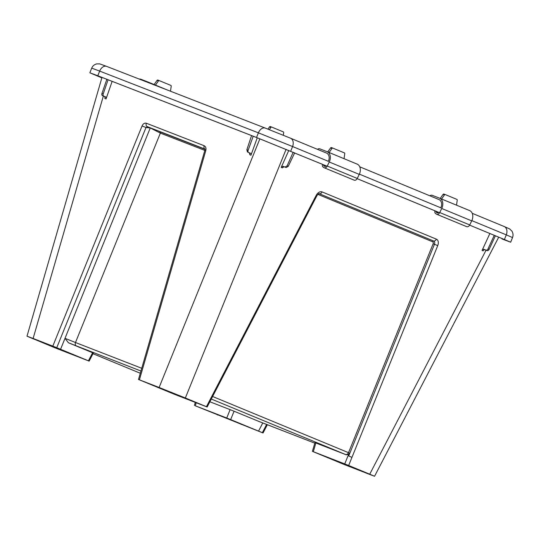 <?xml version="1.0" encoding="UTF-8"?>
<svg xmlns="http://www.w3.org/2000/svg" width="540" height="540" viewBox="0 0 540 540"><rect width="100%" height="100%" fill="white"/><g stroke="black" fill="none" stroke-linecap="round" stroke-linejoin="round"><path stroke-width="0.81" d="M204.991 406.148L172.267 393.41L140.359 380.214L204.998 406.134M368.361 473.661C374.456 476.199 374.065 476.138 367.193 473.479L314.577 452.21L347.288 464.947L372.695 475.531M33.284 338.567L33.197 338.803C27.101 336.272 27.493 336.332 34.364 338.985L87.284 360.369L54.27 347.517L28.863 336.933M196.567 406.316L229.291 419.054L261.198 432.25L196.567 406.316M209.871 401.767L230.128 409.644L226.732 418.014L230.668 419.594L234.063 411.224L258.755 421.382M230.128 409.644L234.063 411.224M226.732 418.014L195.318 405.796L196.196 402.759M266.632 424.427L262.339 432.682L263.061 432.992L195.318 405.796M262.339 432.682L258.545 431.116L262.798 422.935M262.764 422.921L258.545 431.116M258.525 431.109L230.668 419.594M89.147 361.112L93.326 353.065L92.603 352.755L88.425 360.801L89.147 361.112L56.815 348.55L27 336.191L33.116 338.472L103.363 96.019M88.425 360.801L60.568 349.286L65.03 338.33L75.485 342.515A3.01 2.025 111.3 0 0 76.316 345.883L140.947 371.021M150.316 127.832A1.202 0.884 -70.7 0 0 150.255 127.953L60.568 349.286M60.548 349.279L56.754 347.706L146.003 127.514L147.764 126.698M204.917 149.297L160.252 131.929A1.202 0.81 -68.7 0 1 160.36 133.11L150.255 127.953L146.003 127.514L142.074 125.942L52.819 346.133L56.754 347.706M52.819 346.133L33.116 338.472M207.151 407.005L211.214 399.195L210.465 398.939L206.435 406.694L207.151 407.005L174.825 394.45L138.497 379.471L139.415 379.809L205.76 150.707L204.822 150.451L138.497 379.471M206.435 406.694L185.355 397.98L286.112 149.31M259.875 138.814L159.118 387.477L185.355 397.98M159.118 387.477L139.415 379.809M486.068 250.196L369.745 474.194L374.558 476.273L344.804 464.758L312.41 451.352L313.328 451.697L315.846 442.982L346.309 454.835L348.631 454.309L344.743 463.914L313.328 451.697M312.41 451.352L314.928 442.645L315.846 442.982M369.745 474.194L348.664 465.487L351.938 457.414L348.671 455.922L349.758 453.236L348.53 452.675A3.01 2.221 112.5 0 1 345.425 454.471L346.309 454.835M344.743 463.914L348.664 465.487M261.684 422.503A3.01 2.025 -68.7 0 1 261.657 422.489A3.01 2.025 -68.7 0 1 261.637 422.483L258.269 421.227M349.758 453.236L348.631 454.309M317.675 194.603A1.796 1.208 -63.3 0 1 318.431 194.582L432.716 241.819A1.796 1.208 -63.3 0 1 433.127 243.797L437.744 245.579L351.938 457.414L348.671 455.922M92.603 352.755L68.398 342.745L65.03 338.33M210.458 398.932L211.208 399.195L316.892 195.73L316.211 195.345L210.458 398.932M204.842 149.013A3.01 2.025 -68.7 0 1 204.188 145.733L146.313 123.221A3.01 2.025 111.3 0 0 147.17 126.603L204.849 149.04M160.252 131.929L158.038 130.828M294.678 152.84L288.252 166.354L286.166 167.542L284.182 166.772L282.299 167.846L281.212 167.393L288.799 150.41M293.186 152.226L287.084 165.875L285.039 167.083L283.055 166.306L281.212 167.393M494.262 235.332L487.998 248.92A2.005 1.478 112.5 0 1 485.926 250.115L483.941 249.345A1.802 1.33 -67.5 0 0 482.078 250.418L483.206 250.884A1.802 1.33 112.5 0 1 485.069 249.811L487.053 250.58A2.005 1.478 -67.5 0 0 489.119 249.386L495.382 235.798M482.078 250.418L489.875 233.523M246.868 149.742L248.144 150.275A2.005 1.35 112.6 0 0 248.67 152.51L247.442 151.997L246.868 149.742L251.566 135.581M247.442 151.997L248.67 152.51A2.005 1.35 112.6 0 0 248.677 152.51L250.472 153.252A1.802 1.215 112.6 0 1 250.952 155.257L249.784 154.69L249.304 152.773M248.144 150.275L253.213 136.215M257.256 137.788L250.952 155.257M106.853 79.292L101.966 93.42A2.005 1.35 111.3 0 0 102.519 95.668L104.314 96.41A1.802 1.215 -68.7 0 1 104.807 98.428L106.049 98.915A1.802 1.215 111.3 0 0 105.556 96.889L103.761 96.147A2.005 1.35 -68.7 0 1 103.208 93.906L108.094 79.778M112.138 81.351L106.049 98.915M327.166 166.246L256.527 137.491L97.808 75.762L89.849 72.792L101.844 77.868L90.97 73.238L98.557 76.073L257.276 137.801L326.099 165.827M501.964 238.937L510.671 242.21L504.414 239.51L469.631 225.133L503.584 239.186L509.558 241.765L501.964 238.937L502.112 238.579M357.149 178.659L438.575 212.315M439.641 212.74L357.156 178.646M154.109 84.544L157.025 80.433A1.006 0.675 -68.7 0 1 157.856 80.055L159.233 80.595A1.006 0.675 111.3 0 0 158.409 80.973L155.473 85.104M157.856 80.055A1.006 0.675 -68.7 0 1 157.862 80.062L170.863 85.401A1.006 0.675 111.3 0 1 171.2 86.258L170.478 91.219M149.31 82.984A3.51 2.592 -67.5 0 0 148.352 82.161A3.51 2.592 -67.5 0 0 148.318 82.148L141.068 79.326A8.019 5.92 -67.5 0 0 139.144 79.036M344.034 158.679L344.756 153.758A1.006 0.675 111.3 0 0 344.412 152.901L332.795 148.095A1.006 0.675 111.3 0 0 331.965 148.473L329.096 152.503M327.733 151.942L330.581 147.933A1.006 0.675 -68.7 0 1 331.418 147.562L332.782 148.088L331.412 147.555M322.522 164.349A2.504 1.85 -67.5 0 0 323.069 167.002L323.831 167.562A3.01 2.221 -67.5 0 0 324.169 167.751A3.01 2.221 -67.5 0 0 327.267 166.057L329.258 162A8.019 5.92 -67.5 0 0 327.132 151.693A8.019 5.92 -67.5 0 0 327.044 151.659L319.801 148.838A3.51 2.592 -67.5 0 0 317.432 149.323M326.113 165.814A1.505 1.114 112.5 0 1 324.749 166.361A1.505 1.114 112.5 0 1 324.574 166.266L323.811 165.713A1.006 0.743 112.5 0 1 323.555 164.774M326.005 152.867L326.484 153.056A6.514 4.813 112.5 0 1 326.558 153.083A6.514 4.813 112.5 0 1 328.279 161.453M327.213 151.727L357.035 164.059A8.019 5.92 112.5 0 1 357.122 164.093A8.019 5.92 112.5 0 1 359.249 174.393L357.257 178.457A3.01 2.221 112.5 0 1 354.166 180.151L324.169 167.751M283.304 135.257L283.675 132.745A1.006 0.675 111.3 0 0 283.331 131.888L271.715 127.089A1.006 0.675 111.3 0 0 270.877 127.46L269.312 129.668M267.935 129.128L269.5 126.927A1.006 0.675 -68.7 0 1 270.338 126.549L271.708 127.082M456.509 205.173L457.225 200.246A1.006 0.675 111.3 0 0 456.887 199.388L445.271 194.582A1.006 0.675 111.3 0 0 444.433 194.96L441.572 198.997M440.208 198.43L443.057 194.42A1.006 0.675 -68.7 0 1 443.887 194.049L445.25 194.576L443.88 194.042M434.99 210.836A2.504 1.85 -67.5 0 0 435.537 213.489L436.3 214.049A3.01 2.221 -67.5 0 0 436.644 214.238A3.01 2.221 -67.5 0 0 439.736 212.544L441.727 208.487A8.019 5.92 -67.5 0 0 439.601 198.18A8.019 5.92 -67.5 0 0 439.519 198.146L432.27 195.332A3.51 2.592 -67.5 0 0 429.901 195.811M438.588 212.301A1.505 1.114 112.5 0 1 437.218 212.848A1.505 1.114 112.5 0 1 437.049 212.753L436.286 212.2A1.006 0.743 112.5 0 1 436.03 211.262M438.48 199.355L438.959 199.544A6.514 4.813 112.5 0 1 439.027 199.571A6.514 4.813 112.5 0 1 440.755 207.947M439.688 198.221L469.51 210.546A8.019 5.92 112.5 0 1 469.598 210.58A8.019 5.92 112.5 0 1 471.717 220.88L469.733 224.944A3.01 2.221 112.5 0 1 466.634 226.638L436.644 214.238M173.576 393.93L173.819 393.323M172.267 393.41L172.517 392.796M347.49 465.818L347.753 465.143M346.181 465.291L346.457 464.609M342.387 463.725L342.63 463.124M342.367 463.718L342.61 463.111M55.566 348.037L55.836 347.362M54.27 347.517L54.547 346.835M217.586 415.017L217.769 414.558M241.184 424.474L241.36 424.049M258.647 421.342L314.786 443.151L261.637 422.483M211.295 399.026L345.425 454.471M433.127 243.797L348.53 452.675L212.612 396.495M316.892 195.73C318.195 193.988 318.911 193.313 319.039 193.718A2.95 1.985 -63.3 0 1 319.478 193.82L433.762 241.063A2.95 1.985 -63.3 0 1 434.45 244.31L348.725 455.949M141.737 368.28L75.485 342.515L160.36 133.11L204.835 150.41M68.398 342.745L76.316 345.883M140.299 373.255L92.995 353.707L140.299 373.255M437.744 245.579A5.832 3.929 116.7 0 0 436.388 239.159L322.103 191.923A5.832 3.929 116.7 0 0 316.211 195.345M205.76 150.707C206.321 148.284 205.801 146.624 204.188 145.733M146.313 123.221C144.538 122.803 143.12 123.707 142.074 125.942M318.431 194.582A1.202 0.891 112.5 0 1 319.478 193.82A3.01 2.221 -67.5 0 0 322.103 191.923M432.716 241.819A1.202 0.891 112.5 0 1 433.762 241.063A3.01 2.221 -67.5 0 0 436.388 239.159M283.055 166.306L284.182 166.772M285.039 167.083L286.166 167.542M287.084 165.875L288.252 166.354M483.941 249.345L485.069 249.811M485.926 250.115L487.053 250.58M487.998 248.92L489.119 249.386M101.966 93.42L103.208 93.906M102.519 95.668L103.761 96.147M104.314 96.41L105.556 96.889M265.241 128.075L106.65 66.4A7.02 4.732 -68.7 0 0 106.589 66.373L99.704 63.875L96.66 63.902C94.318 64.503 92.671 65.921 91.712 68.141L99.671 71.105A7.02 4.732 -68.7 0 1 106.589 66.373L265.309 128.102A7.02 4.732 -68.7 0 1 265.37 128.129L290.351 138.132A7.02 5.184 -67.5 0 1 290.425 138.159L265.309 128.102A7.02 4.732 -68.7 0 0 258.39 132.833L292.579 146.529A7.02 5.184 -67.5 0 0 290.425 138.159L326.815 153.205M504.05 226.463L472.217 213.307L504.124 226.49A7.02 5.184 112.5 0 1 506.277 234.853L512.534 237.56C513.371 235.298 513.155 233.152 511.893 231.107L509.666 228.947L504.124 226.49A7.02 5.184 112.5 0 0 504.05 226.463M439.297 199.699L359.748 166.813L439.29 199.692M326.828 153.205L290.5 138.193M97.808 75.762L99.671 71.105L258.39 132.833L256.527 137.491M290.716 151.18L292.579 146.529L328.354 161.311M359.37 174.137L440.822 207.806M471.845 220.624L506.277 234.853L504.414 239.51M157.025 80.433L158.409 80.973M166.887 89.822L148.392 82.175M331.965 148.473L330.581 147.933M324.574 166.266L324.938 166.415M323.811 165.713L325.404 166.367M327.267 166.057L357.257 178.457M329.258 162L359.249 174.393M271.701 127.082L270.338 126.549M269.5 126.927L270.877 127.46M444.433 194.96L443.057 194.42M437.049 212.753L437.407 212.902M436.286 212.2L437.873 212.855M439.736 212.544L469.733 224.944M441.727 208.487L471.717 220.88M194.407 405.459L195.284 402.408M205.045 149.114L204.822 150.451M267.361 424.71L263.061 432.992M27 336.191L101.979 77.402M374.558 476.273L498.717 237.175M510.671 242.21L512.534 237.56M89.849 72.792L91.712 68.141M166.907 89.829L148.352 82.161M327.132 151.693L357.122 164.093M439.601 198.18L469.598 210.58"/></g></svg>
